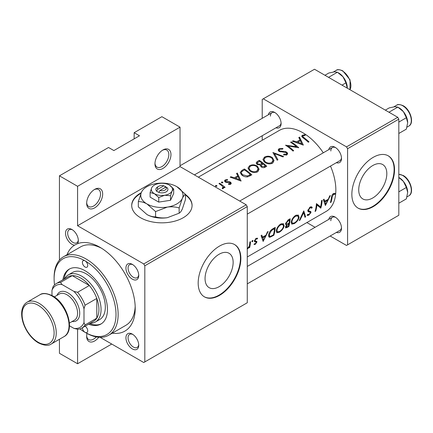 <?xml version="1.0" encoding="UTF-8"?>
<svg xmlns="http://www.w3.org/2000/svg" width="433" height="433" viewBox="0 0 433 433"><rect width="100%" height="100%" fill="white"/><g stroke="black" fill="none" stroke-linecap="round" stroke-linejoin="round"><path stroke-width="0.65" d="M154.96 163.82A11.318 6.533 -60 0 1 162.96 149.953A11.318 6.533 -60 0 1 170.965 154.576A11.318 6.533 -60 0 1 162.965 168.442A11.318 6.533 -60 0 1 154.96 163.82M154.976 163.171A9.807 5.661 120 0 0 156.99 167.078A9.807 5.661 120 0 0 164.551 164.448A9.807 5.661 120 0 0 168.832 154.576A9.807 5.661 120 0 0 166.802 150.083A9.807 5.661 120 0 0 162.407 150.294M86.66 203.25A11.318 6.533 -60 0 1 94.659 189.389A11.318 6.533 -60 0 1 102.664 194.011A11.318 6.533 -60 0 1 94.659 207.872A11.318 6.533 -60 0 1 86.66 203.25M86.676 202.601A9.807 5.661 120 0 0 88.689 206.509A9.807 5.661 120 0 0 96.25 203.883A9.807 5.661 120 0 0 100.532 194.011A9.807 5.661 120 0 0 98.497 189.519A9.807 5.661 120 0 0 94.107 189.73M98.794 337.247A11.318 6.533 -60 0 1 90.724 342.038A11.318 6.533 -60 0 1 86.66 336.338A11.318 6.533 -60 0 1 87.006 333.448M141.234 192.701A30.186 17.428 0 0 0 140.552 193.086A30.186 17.428 0 0 0 131.708 205.41A30.186 17.428 0 0 0 150.343 221.507A30.186 17.428 0 0 0 183.24 217.729A30.186 17.428 0 0 0 192.079 205.41A30.186 17.428 0 0 0 185.459 194.52M192.079 205.653A30.186 17.428 0 0 0 185.459 195.012M140.969 193.345A30.186 17.428 0 0 0 140.552 193.578A30.186 17.428 0 0 0 131.713 205.653M386.821 173.638A19.864 11.469 120 0 0 382.707 164.551A19.864 11.469 120 0 0 367.4 169.871A19.864 11.469 120 0 0 358.73 189.86A19.864 11.469 120 0 0 362.843 198.953A19.864 11.469 120 0 0 378.15 193.627A19.864 11.469 120 0 0 386.821 173.638M394.544 169.671A30.186 17.428 120 0 0 388.293 155.853A30.186 17.428 120 0 0 365.035 163.939A30.186 17.428 120 0 0 351.856 194.32A30.186 17.428 120 0 0 358.107 208.138A30.186 17.428 120 0 0 381.37 200.051A30.186 17.428 120 0 0 394.544 169.671M357.896 208.013A30.186 17.428 120 0 0 381.083 199.656A30.186 17.428 120 0 0 394.117 169.427A30.186 17.428 120 0 0 388.076 155.734M233.143 262.366A19.864 11.469 120 0 0 229.03 253.273A19.864 11.469 120 0 0 213.723 258.593A19.864 11.469 120 0 0 205.053 278.581A19.864 11.469 120 0 0 209.166 287.674A19.864 11.469 120 0 0 224.473 282.354A19.864 11.469 120 0 0 233.143 262.366M240.867 258.398A30.186 17.428 120 0 0 234.616 244.58A30.186 17.428 120 0 0 211.358 252.666A30.186 17.428 120 0 0 198.179 283.041A30.186 17.428 120 0 0 204.43 296.859A30.186 17.428 120 0 0 227.693 288.773A30.186 17.428 120 0 0 240.867 258.398M204.219 296.735A30.186 17.428 120 0 0 227.406 288.378A30.186 17.428 120 0 0 240.439 258.149A30.186 17.428 120 0 0 234.399 244.461M65.529 233.198A9.055 5.228 60 0 1 71.932 229.501A9.055 5.228 60 0 1 78.335 240.591A9.055 5.228 60 0 1 77.556 243.676L74.573 245.154A9.055 5.228 60 0 1 65.529 233.198M72.49 229.853A7.545 4.357 -120 0 0 69.226 229.744A7.545 4.357 -120 0 0 67.662 233.198A7.545 4.357 -120 0 0 70.958 240.791A7.545 4.357 -120 0 0 76.771 242.81A7.545 4.357 -120 0 0 78.308 239.931M125.933 268.07A9.055 5.228 60 0 1 132.336 264.374A9.055 5.228 60 0 1 138.739 275.464A9.055 5.228 60 0 1 132.336 279.161A9.055 5.228 60 0 1 125.933 268.07M132.893 264.725A7.545 4.357 -120 0 0 129.629 264.617A7.545 4.357 -120 0 0 128.065 268.07A7.545 4.357 -120 0 0 131.361 275.664A7.545 4.357 -120 0 0 137.174 277.688A7.545 4.357 -120 0 0 138.712 274.803M125.933 337.821A9.055 5.228 60 0 1 132.336 334.124A9.055 5.228 60 0 1 138.739 345.215A9.055 5.228 60 0 1 132.336 348.911A9.055 5.228 60 0 1 125.933 337.821M132.893 334.471A7.545 4.357 -120 0 0 129.629 334.363A7.545 4.357 -120 0 0 128.065 337.821A7.545 4.357 -120 0 0 131.361 345.415A7.545 4.357 -120 0 0 137.174 347.434A7.545 4.357 -120 0 0 138.712 344.554M328.826 219.358A9.055 5.228 60 0 1 335.104 217.052A9.055 5.228 60 0 1 341.507 228.148A9.055 5.228 60 0 1 336.371 232.429M335.662 217.404A7.545 4.357 -120 0 0 332.398 217.296A7.545 4.357 -120 0 0 330.834 220.754M328.826 149.612A9.055 5.228 60 0 1 335.104 147.307A9.055 5.228 60 0 1 341.507 158.397A9.055 5.228 60 0 1 336.371 162.678M335.662 147.658A7.545 4.357 -120 0 0 332.398 147.55A7.545 4.357 -120 0 0 330.834 151.003M268.422 114.734A9.055 5.228 60 0 1 274.701 112.434A9.055 5.228 60 0 1 281.104 123.524A9.055 5.228 60 0 1 275.967 127.805M275.258 112.78A7.545 4.357 -120 0 0 271.994 112.677A7.545 4.357 -120 0 0 270.43 116.131M66.985 254.75A49.806 28.757 60 0 1 74.573 245.154M77.556 243.676A49.806 28.757 60 0 1 99.996 247.308A49.806 28.757 60 0 1 135.215 308.307A49.806 28.757 60 0 1 112.261 333.172M101.636 248.298A45.276 26.142 -120 0 0 80.56 246.913L63.483 256.769A45.276 26.142 60 0 1 86.124 259.015A45.276 26.142 60 0 1 115.703 298.911A45.276 26.142 60 0 1 108.764 335.196A45.276 26.142 60 0 1 86.124 332.95L85.057 332.333A3.773 2.176 -120 0 0 86.941 332.522A3.773 2.176 -120 0 0 87.531 329.529A3.773 2.176 -120 0 0 85.101 326.201M325.4 205.486L330.395 195.537L329.665 195.96L328.284 199.24L324.902 201.199L324.036 199.212L323.31 199.629L325.4 205.486M307.029 215.201L308.659 215.304L310.986 212.511L310.834 211.591L308.653 210.752L308.485 210.119L310.077 207.883L311.127 207.808L311.592 208.305L312.263 207.526L311.668 206.855L310.131 207.034L307.814 210.492L308.345 211.753L310.044 212.23L307.82 210.947L310.044 212.23L310.309 212.928L308.956 214.508L307.755 214.389L307.029 215.201L307.36 215.515M308.902 210.936L307.847 210.286M308.069 214.654L307.755 214.389M294.261 223.612C296.794 222.015 298.407 219.932 299.106 217.361L298.348 215.06L295.631 215.401C293.26 217.079 291.799 219.255 291.247 221.929L291.745 224.126L294.261 223.612L293.65 223.26M279.323 232.24C281.851 230.643 283.463 228.559 284.167 225.983L283.409 223.682L280.687 224.029C278.322 225.707 276.86 227.882 276.308 230.556L276.806 232.748L279.323 232.24L278.706 231.888M247.351 248.553L247.681 248.742L249.213 247.048A46.786 27.014 60 0 1 249.035 247.876L249.706 247.487A46.786 27.014 -120 0 0 250.518 241.657L249.852 242.042A46.786 27.014 60 0 1 249.679 244.06L249.278 246.133L247.14 248.888M253.976 244.412L255.199 244.401L256.888 242.128L256.791 241.387L255.21 241.008L255.086 240.548L256.136 239.027L257.164 239.038L257.657 238.22L256.147 238.302L254.415 240.97L254.566 241.738L256.12 242.134L256.212 242.545L255.351 243.714L254.528 243.665L254.095 244.488M256.033 238.377L257.164 239.038M255.259 241.04L254.48 240.586L255.259 241.04M331.05 202.222A46.786 27.014 -120 0 0 332.149 197.118L333.399 194.422L334.779 194.325L335.229 193.464L333.491 193.546C332.127 194.628 331.462 195.922 331.489 197.421A46.786 27.014 60 0 1 330.379 202.606L331.05 202.222L330.574 201.946M263.145 241.425L268.141 231.482L267.41 231.904L266.03 235.184L262.647 237.138L261.786 235.151L261.056 235.574L263.145 241.425M252.39 241.793L253.067 240.748L252.488 240.412L251.822 241.468L252.39 241.793M253.067 240.748L252.488 240.412L253.067 240.748M275.231 227.39L272.914 228.727C270.555 230.177 269.137 232.229 268.66 234.881L269.077 237.149L270.073 237.208L273.873 235.233A46.786 27.014 -120 0 0 275.231 227.39M288.816 226.605A46.786 27.014 -120 0 0 290.17 218.762L288.151 219.932L285.558 223.634L285.904 224.808L286.695 224.835L285.488 226.973L285.672 227.969L288.816 226.605L288.27 226.291M305.671 216.873L303.771 210.909L299.252 220.581L299.972 220.164L303.679 212.63L304.951 217.29L305.671 216.873L304.778 216.359M322.157 200.295L321.486 200.679A46.786 27.014 60 0 1 320.577 206.925L316.415 203.613A46.786 27.014 60 0 1 315.056 211.456L315.727 211.066A46.786 27.014 -120 0 0 316.94 204.982L320.804 208.138A46.786 27.014 -120 0 0 322.157 200.295M247.27 256.969L326.157 211.423A46.786 27.014 -120 0 0 335.851 190.006A46.786 27.014 -120 0 0 330.493 166.077M323.294 152.8A46.786 27.014 -120 0 0 279.372 130.387L198.352 177.162M303.349 145.104L299.517 137.126L298.786 137.548L300.042 139.864L296.654 141.818L293.157 140.795L292.427 141.218L303.349 145.104M282.949 148.497L279.047 148.708L278.138 150.007L278.933 151.317L286.31 152.697L286.678 153.401L286.159 154.17L283.745 154.159L283.599 154.911L286.852 154.917L287.669 153.65L286.949 152.281L285.396 151.561L279.615 150.938L279.133 150.143L279.815 149.212L282.7 149.131L282.949 148.497M272.46 163.225L274.062 160.621L272.379 157.585C269.786 155.94 267.177 155.772 264.547 157.076L262.912 159.436L264.563 162.148C267.161 164.02 269.791 164.383 272.46 163.225M257.521 171.852L259.123 169.249L257.44 166.212C254.848 164.567 252.233 164.394 249.608 165.704L247.974 168.064L249.619 170.775C252.217 172.648 254.853 173.005 257.521 171.852M241.094 181.048L237.262 173.065L236.532 173.487L237.787 175.809L234.405 177.763L230.903 176.734L230.177 177.157L241.094 181.048M222.751 182.878L222.751 182.093L221.507 182.044L221.507 182.813L222.751 182.878L222.751 182.093L222.751 182.878M221.507 182.044L221.507 182.813L221.507 182.044M216.814 186.309L216.814 185.524L215.569 185.47L215.569 186.244L216.814 186.309L216.814 185.524L216.814 186.309M215.569 185.47L215.569 186.244L215.569 185.47M225.1 187.332A46.786 27.014 -120 0 0 219.639 183.24L218.968 183.624A46.786 27.014 60 0 1 220.803 184.88L222.557 186.358L222.99 187.31L222.21 188.052L222.421 188.75L223.195 188.571L223.623 187.051A46.786 27.014 60 0 1 224.429 187.722L225.1 187.332M228.537 184.382L230.713 184.231L231.292 183.354L230.659 182.25L229.566 181.736L225.788 181.514L225.452 180.962L225.869 180.355L227.531 180.123L227.466 179.522L225.165 179.933L224.483 180.886L225.144 181.92L226.243 182.385L230.015 182.656L230.042 183.668L228.521 183.738L228.537 184.382M230.324 184.388L230.324 183.219L230.042 184.442M244.353 168.973L242.036 170.31L240.158 172.496L241.863 175.121C243.514 176.48 245.451 177.059 247.671 176.843L251.822 174.851A46.786 27.014 -120 0 0 244.353 168.973L244.353 169.925M260.352 165.823L260.352 164.978L261.077 166.786C262.55 167.836 263.957 167.928 265.305 167.068L266.76 166.229A46.786 27.014 -120 0 0 259.291 160.345L257.272 161.514L256.147 162.97L257.007 164.356L260.352 164.978L260.276 165.401M283.615 156.497L272.893 152.497L277.201 160.199L277.921 159.782L274.522 153.547L282.901 156.908L283.615 156.497M291.279 141.878L290.608 142.268A46.786 27.014 60 0 1 296.475 146.706L285.531 145.196A46.786 27.014 60 0 1 293.006 151.074L293.671 150.689A46.786 27.014 -120 0 0 287.793 145.894L298.748 147.756A46.786 27.014 -120 0 0 291.279 141.878L291.279 142.711M309 141.84A46.786 27.014 -120 0 0 304.026 137.705L302.743 136.341L303.138 135.746L305.249 135.372L305.07 134.75L302.407 135.22L301.649 136.233L303.284 138.035A46.786 27.014 60 0 1 308.328 142.23L309 141.84M111.736 344.04L77.588 363.758L59.445 353.285L59.445 339.272M59.445 260.141L59.445 175.83L108.537 147.491L113.874 150.57L139.486 135.783L134.149 132.704L134.149 138.863M144.822 361.912L247.27 302.759L247.27 206.638L144.822 265.792L144.822 361.912L143.751 362.524L100.077 337.312M330.163 236.012L346.519 245.457L398.815 215.266L398.815 119.151L347.585 148.725L346.519 146.874L397.748 117.3L314.504 69.242L262.214 99.433L262.214 118.323M346.519 146.874L263.28 98.816M262.214 140.292L262.214 135.751M315.067 227.298L306.862 222.562M347.585 244.845L347.585 148.725M397.748 117.3L398.815 119.151M247.27 283.869L339.943 230.367A7.545 4.357 -120 0 0 341.48 227.487M194.412 174.894L279.539 125.743A7.545 4.357 -120 0 0 281.077 122.864M247.27 214.124L339.943 160.621A7.545 4.357 -120 0 0 341.48 157.736M144.822 265.792L143.751 263.941L77.588 225.739L77.588 186.309L59.445 175.83M143.751 263.941L246.204 204.793L180.036 166.591L77.588 225.739M134.149 132.704L161.893 116.683L180.036 127.156L180.036 166.591M77.588 363.758L77.588 329.253L73.924 328.371A24.151 13.943 -120 0 0 83.991 322.558L83.991 308.837A24.151 13.943 -120 0 0 73.924 291.404L62.038 284.541A24.151 13.943 -120 0 0 51.971 290.354L51.971 295.49M246.204 204.793L247.27 206.638M108.764 335.196L125.835 325.335A45.276 26.142 -120 0 0 135.177 306.391M77.588 186.309L180.036 127.156M86.676 335.689A9.807 5.661 120 0 0 88.689 339.596A9.807 5.661 120 0 0 96.305 336.912M219.639 184.074L219.639 183.24M223.623 188.117L223.623 187.051M222.649 188.728L222.649 187.933M225.165 181.936L225.165 179.933M227.466 180.117L227.466 179.522M225.788 182.255L225.788 181.514M226.491 182.417L226.491 181.779M227.882 182.401L227.882 181.714M229.566 182.428L229.566 181.736M230.659 184.258L230.659 182.25M230.903 177.351L230.903 176.734M234.405 178.423L234.405 177.763M237.787 176.826L237.787 175.809M237.262 174.813L237.262 173.065M239.693 179.706L235.525 178.131L238.193 176.594L239.693 180.431M235.525 178.807L235.525 178.131M244.445 169.871A46.786 27.014 60 0 1 250.382 174.542L247.351 175.982L242.534 174.737L241.235 172.74L241.641 171.728L244.445 169.871M250.382 175.684L250.382 174.542M247.351 176.891L247.351 175.982M242.534 175.603L242.534 174.737M257.44 167.246L257.44 166.212M249.608 166.797L249.608 165.704M256.72 171.165C254.561 172.123 252.423 171.863 250.29 170.391L248.975 168.221L250.398 166.196C252.52 165.13 254.647 165.265 256.769 166.602L258.09 168.957L256.72 171.165L256.72 172.226M250.29 171.251L250.29 170.391M259.291 161.298L259.291 160.345M257.272 162.743L257.272 161.514M265.326 165.915L264.417 166.44L261.738 166.391L261.245 165.476L262.928 163.874A46.786 27.014 60 0 1 265.326 165.915L265.326 167.057M264.417 167.49L264.417 166.44M261.738 167.235L261.738 166.391M262.165 163.268L260.233 164.264L257.678 163.966L257.175 163.117L259.389 161.244A46.786 27.014 60 0 1 262.165 163.268L262.165 164.329M260.233 165L260.233 164.264M257.678 164.74L257.678 163.966M272.379 158.624L272.379 157.585M264.547 158.169L264.547 157.076M271.659 162.537C269.505 163.495 267.361 163.236 265.234 161.763L263.913 159.598L265.337 157.569C267.464 156.502 269.586 156.638 271.713 157.975L273.034 160.334L271.659 162.537L271.659 163.598M265.234 162.624L265.234 161.763M274.522 155.171L274.522 153.547M279.047 151.388L279.047 148.708M279.615 151.68L279.615 150.938M280.616 151.967L280.616 151.317M285.396 152.248L285.396 151.561M286.949 154.852L286.949 152.281M283.745 154.954L283.745 154.159M286.159 155.176L286.159 154.17M287.793 146.76L287.793 145.894M296.475 147.35L296.475 146.706M293.157 141.412L293.157 140.795M296.654 142.479L296.654 141.818M300.042 140.882L300.042 139.864M299.517 138.869L299.517 137.126M301.947 143.761L297.774 142.192L300.448 140.649L301.947 144.487M297.774 142.863L297.774 142.192M302.407 137.358L302.407 135.22M305.07 135.383L305.07 134.75M333.464 193.562L334.779 194.325M333.101 193.805L333.881 194.255M332.798 194.071L333.399 194.422M261.451 236.45L262.647 237.138M263.61 239.947L262.885 237.755L265.553 236.212L263.61 239.947L262.571 239.346M261.721 237.084L262.885 237.755M264.904 235.833L265.553 236.212M254.35 243.909L255.199 244.401M254.404 241.143L255.979 242.052M255.594 238.713L256.136 239.027M254.582 240.255L255.086 240.548M254.452 240.721L256.888 242.128M249.186 247.189L249.706 247.487M248.932 246.891L249.213 247.048M273.331 234.919L273.873 235.233M268.606 236.358L270.073 237.208M274.5 228.624A46.786 27.014 60 0 1 273.423 234.865L270.663 236.283L269.689 236.272L269.331 234.491L271.491 230.562L274.5 228.624L273.791 228.218M268.806 234.188L269.331 234.491M270.923 230.237L271.491 230.562M283.534 225.62L284.167 225.983M279.518 231.503L277.396 231.909L276.974 230.172C277.461 227.98 278.69 226.21 280.66 224.868L282.917 224.57L283.496 226.378C282.917 228.483 281.591 230.194 279.518 231.503M276.454 229.874L276.974 230.172M279.999 224.483L280.66 224.868M285.553 224.175L286.695 224.835M288.367 226.237L286.256 227.136L286.159 226.573L288.935 223.801A46.786 27.014 60 0 1 288.367 226.237M285.71 226.313L286.159 226.573M287.848 223.693L288.486 224.061M288.308 223.439L288.935 223.801M289.076 223L287.252 223.969L286.478 223.991L286.229 223.249L288.486 220.554L289.444 220.002A46.786 27.014 60 0 1 289.076 223M285.71 222.946L286.229 223.249M287.793 220.153L288.486 220.554M288.735 219.591L289.444 220.002M298.478 216.993L299.106 217.361M294.456 222.881L292.335 223.282L291.918 221.544C292.399 219.352 293.628 217.588 295.604 216.24L297.861 215.943L298.434 217.75C297.855 219.861 296.529 221.566 294.456 222.881M291.398 221.247L291.918 221.544M294.943 215.861L295.604 216.24M303.224 212.37L303.679 212.63M299.614 219.959L299.972 220.164M310.894 206.736L312.263 207.526M309.454 207.526L310.077 207.883M307.966 209.816L308.485 210.119M307.803 210.676L310.986 212.511M307.527 214.649L308.659 215.304M307.923 211.309L309.194 212.04M317.957 205.415L317.957 205.837M320.182 207.775L320.804 208.138M316.339 204.63L316.94 204.982M315.251 210.795L315.727 211.066M316.366 204.295L320.577 206.925M323.705 200.506L324.902 201.199M325.86 204.003L325.14 201.81L327.808 200.268L325.86 204.003L324.826 203.407M323.976 201.139L325.14 201.81M327.159 199.894L327.808 200.268M79.932 328.885A43.771 25.271 -120 0 0 85.057 332.333A43.771 25.271 -120 0 0 116.006 314.466A43.771 25.271 -120 0 0 85.057 260.861A3.773 2.176 -120 0 0 83.168 260.677A3.773 2.176 -120 0 0 82.589 263.697A3.773 2.176 -120 0 0 85.057 267.02A3.773 2.176 -120 0 0 86.941 267.21A3.773 2.176 -120 0 0 87.52 264.184A3.773 2.176 -120 0 0 85.057 260.861A43.771 25.271 -120 0 0 54.109 278.728A43.771 25.271 -120 0 0 54.536 284.892M88.581 324.187A31.696 18.3 -120 0 0 100.905 324.046A31.696 18.3 -120 0 0 105.76 298.651A31.696 18.3 -120 0 0 85.057 270.722A31.696 18.3 -120 0 0 69.21 269.153A31.696 18.3 -120 0 0 62.926 279.75M89.647 323.575A31.696 18.3 -120 0 0 101.43 323.722M82.389 327.765A3.773 2.176 -120 0 0 85.057 332.333L86.124 332.95M54.109 278.728L54.109 277.499A45.276 26.142 60 0 1 63.483 256.769M64.56 278.803A27.165 15.685 60 0 1 68.273 274.917L72.538 272.454A27.165 15.685 60 0 1 86.124 273.802A27.165 15.685 60 0 1 103.871 297.742A27.165 15.685 60 0 1 99.709 319.511L95.439 321.973A27.165 15.685 60 0 1 90.221 323.245M69.751 268.855A31.696 18.3 -120 0 0 63.992 279.133M342.021 85.128L345.951 82.86L347.266 88.153M328.55 77.35L337.41 72.235L343.001 76.782L345.951 82.86M324.939 75.266L328.869 72.998L334.46 71.851L337.41 72.235M347.271 87.791A12.075 6.971 -120 0 0 343.001 76.782A12.075 6.971 -120 0 0 338.233 72.728M398.815 177.46L403.404 181.405A12.075 6.971 -120 0 0 399.134 177.617L398.815 177.433M398.815 191.83L406.354 187.478L407.675 192.409L406.354 198.866L398.815 203.218M407.675 192.409A12.075 6.971 60 0 0 403.404 181.405L406.354 187.478M407.675 122.663A12.075 6.971 60 0 0 403.404 111.654A12.075 6.971 -120 0 0 399.134 107.871L397.813 107.108L403.404 111.654L406.354 117.733L407.675 122.663L406.354 129.121L398.815 133.472M398.815 122.084L406.354 117.733M388.953 112.223L397.813 107.108L394.864 106.729L389.272 107.871L385.343 110.139M83.991 322.558L85.057 324.939A25.655 14.814 60 0 1 81.875 328.062L93.615 321.281A25.655 14.814 -120 0 0 96.797 318.163L96.797 298.445A25.655 14.814 -120 0 0 89.328 285.509A25.655 14.814 -120 0 0 80.787 278.116A25.655 14.814 -120 0 0 72.251 275.648A25.655 14.814 -120 0 0 67.959 276.844L56.22 283.62A25.655 14.814 60 0 1 60.512 282.424L62.038 284.541M68.273 274.917A27.165 15.685 60 0 1 81.853 276.265A27.165 15.685 60 0 1 99.601 300.204A27.165 15.685 60 0 1 95.439 321.973M73.924 291.404L77.588 292.286L89.328 285.509L72.251 275.648L60.512 282.424M85.057 324.939L96.797 318.163A25.655 14.814 -120 0 0 96.797 298.445L85.057 305.222L83.991 308.837M51.971 290.354L53.043 286.738A25.655 14.814 60 0 1 56.22 283.62M69.475 325.805L73.924 328.371M77.588 292.286A25.655 14.814 60 0 1 85.057 305.222M81.875 328.062A25.655 14.814 60 0 1 77.588 329.253M54.325 296.914L59.37 294.002A15.09 8.714 60 0 1 66.915 294.749A15.09 8.714 60 0 1 76.776 308.047A15.09 8.714 60 0 1 74.46 320.144L69.415 323.056M56.977 295.382A16.6 9.586 60 0 1 67.981 292.903A16.6 9.586 60 0 1 79.537 310.732A16.6 9.586 60 0 1 72.067 321.524M163.847 185.795L157.807 189.281L156.557 191.234L158.83 192.393A6.035 3.486 0 0 0 166.164 191.851A6.035 3.486 0 0 0 167.095 187.619L163.847 185.795A4.53 2.614 0 0 0 158.695 186.309A4.53 2.614 0 0 0 157.807 189.281M158.695 186.309L157.628 186.926A6.035 3.486 0 0 0 156.697 191.159M150.11 192.544L154.424 193.703L158.738 197.524L164.632 195.278L170.521 195.705L170.521 200.284L173.676 193.481L173.676 188.902L169.368 185.075A10.565 6.1 0 0 0 159.16 183.495A10.565 6.1 0 0 0 151.691 187.808L150.11 192.544L150.11 197.129L158.738 202.108L170.521 200.284M158.738 197.524L158.738 202.108M170.521 195.705L172.101 190.969L173.676 188.902M141.488 192.144A21.13 12.2 0 0 0 146.955 203.932A21.13 12.2 0 0 0 167.365 207.088A21.13 12.2 0 0 0 182.304 198.46A21.13 12.2 0 0 0 176.837 186.677A21.13 12.2 0 0 0 156.427 183.522A21.13 12.2 0 0 0 141.488 192.144L138.327 201.616L138.327 206.877L146.955 214.53A21.13 12.2 0 0 0 167.365 217.685C163.225 218.221 159.295 217.94 155.582 216.841C152.881 216.949 150.007 216.181 146.955 214.53M138.327 201.616C141.028 201.507 143.902 202.276 146.955 203.932L155.582 211.58L167.365 207.088C171.5 206.546 175.43 206.828 179.148 207.932L179.148 213.193L167.365 217.685M155.582 211.58L155.582 216.841M179.148 207.932L182.304 198.46C183.413 196.171 184.463 194.796 185.459 194.325L185.459 199.586L182.304 209.058C181.194 211.347 180.144 212.722 179.148 213.193M185.459 194.325L176.837 186.677M151.691 187.808A10.565 6.1 0 0 0 154.424 193.703A10.565 6.1 0 0 0 164.632 195.278A10.565 6.1 0 0 0 172.101 190.969A10.565 6.1 0 0 0 169.368 185.075M158.83 192.393L159.945 190.515L165.98 187.029L167.095 187.619M159.945 190.515A4.53 2.614 0 0 0 165.097 190.006A4.53 2.614 0 0 0 165.98 187.029M165.097 187.538L165.097 186.309M242.036 171.371L242.036 170.31M249.857 175.977L249.857 174.845M261.721 164.643L261.721 163.522M283.155 152.129L283.155 151.453M304.026 138.598L304.026 137.705M331.581 196.788L332.149 197.118M254.425 241.403L255.432 241.987M271.8 235.774L272.368 236.104M272.936 228.711L273.645 229.122M286.76 227.103L287.355 227.449M349.929 89.691A12.075 6.971 -120 0 0 342.357 70.904A12.075 6.971 -120 0 0 336.322 70.308C337.269 69.264 339.429 69.448 342.812 70.86L350.064 79.883L349.983 89.723M398.815 174.299L403.215 175.484C410.533 179.316 414.576 193.091 408.801 195.84A12.075 6.971 -120 0 0 410.652 186.168A12.075 6.971 -120 0 0 402.76 175.527A12.075 6.971 -120 0 0 398.815 174.364M396.725 105.181C397.673 104.142 399.832 104.326 403.215 105.733C410.533 109.571 414.576 123.345 408.801 126.095A12.075 6.971 -120 0 0 410.652 116.417A12.075 6.971 -120 0 0 402.76 105.776A12.075 6.971 -120 0 0 396.725 105.181L393.824 106.854M39.165 303.376A24.151 13.943 60 0 1 54.942 324.653A24.151 13.943 60 0 1 51.24 344.008C48.583 346.054 44.307 345.68 38.413 342.882C33.742 340.105 29.769 335.911 26.494 330.303C23.317 324.674 21.699 319.159 21.65 313.757C21.704 308.291 23.517 304.431 27.095 302.18A24.151 13.943 60 0 1 39.165 303.376M38.099 342.194A22.64 13.071 -120 0 0 54.109 332.95A22.64 13.071 -120 0 0 38.099 305.222A22.64 13.071 -120 0 0 22.094 314.466A22.64 13.071 -120 0 0 38.099 342.194M39.901 294.786C42.531 292.735 46.807 293.109 52.729 295.907C67.191 303.522 75.596 330.85 64.046 336.609A24.151 13.943 -120 0 0 67.748 317.259A24.151 13.943 -120 0 0 51.971 295.983A24.151 13.943 -120 0 0 39.901 294.786L27.095 302.18M222.99 187.37L222.99 188.658M225.452 180.962L225.452 182.109M241.235 172.74L241.235 174.58M248.975 168.221L248.975 170.196M258.09 168.957L258.09 171.446M261.245 165.476L261.245 166.916M257.175 163.117L257.175 164.47M263.913 159.598L263.913 161.574M273.034 160.334L273.034 162.824M279.133 150.143L279.133 151.442M286.678 153.401L286.678 155.003M302.737 136.341L302.737 137.624M256.06 242.085L254.404 241.132M269.662 236.256L268.574 235.628M277.396 231.909L276.227 231.233M282.917 224.57L281.385 223.688M286.24 227.125L285.553 226.73M286.478 223.991L285.585 223.477M292.34 223.282L291.171 222.605M297.861 215.943L296.329 215.06M311.127 207.808L309.963 207.136M308.897 210.941L307.841 210.33M308.004 214.611L307.711 214.443M332.398 147.55L239.725 201.053M336.322 70.308L333.421 71.981M247.27 266.441L332.398 217.296M408.801 195.84L406.971 196.896M180.036 165.763L271.994 112.677M408.801 126.095L406.971 127.15M64.046 336.609L51.24 344.008"/></g></svg>

